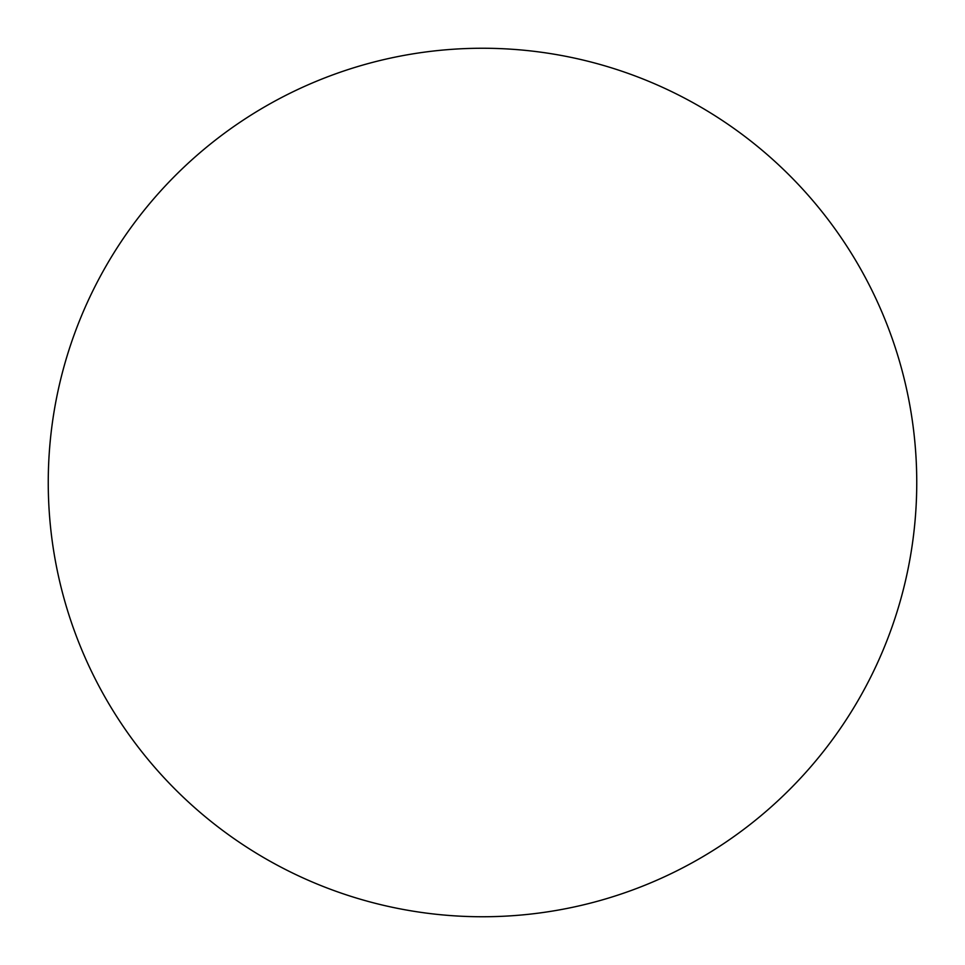 <?xml version="1.0" encoding="UTF-8"?>
<svg xmlns="http://www.w3.org/2000/svg" width="965" height="965" viewBox="0 0 965 965"><rect width="100%" height="100%" fill="white"/><g stroke="black" fill="none" stroke-linecap="round" stroke-linejoin="round"><path stroke-width="1.45" d="M48.25 482.5A434.25 434.25 0 0 0 482.5 916.75A434.25 434.25 0 0 0 916.75 482.5A434.25 434.25 0 0 0 482.5 48.25A434.25 434.25 0 0 0 48.25 482.5"/></g></svg>
